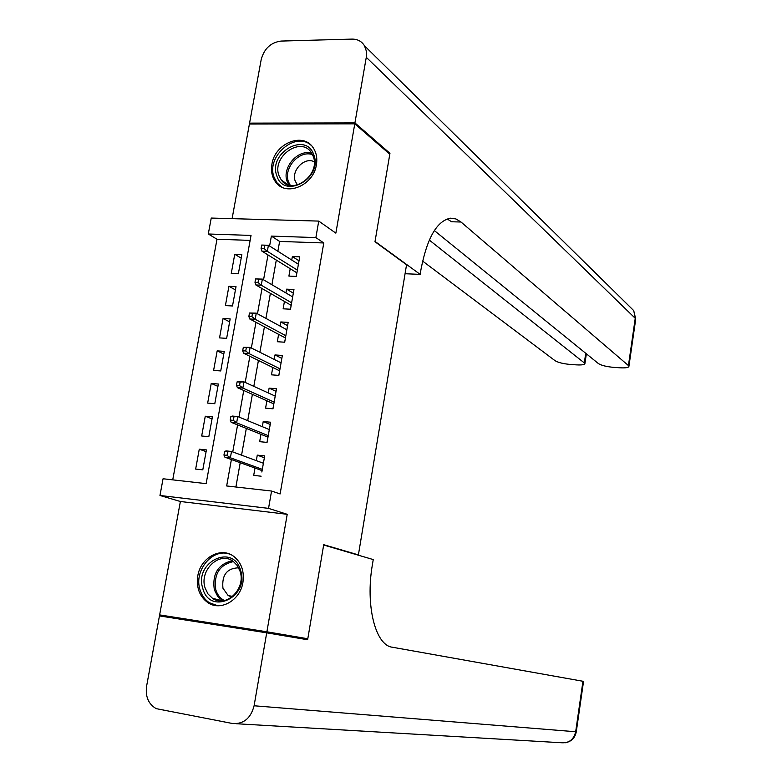 <?xml version="1.0" encoding="UTF-8"?>
<svg xmlns="http://www.w3.org/2000/svg" width="782" height="782" viewBox="0 0 782 782"><rect width="100%" height="100%" fill="white"/><g stroke="black" fill="none" stroke-linecap="round" stroke-linejoin="round"><path stroke-width="1.17" d="M271.921 164.249C270.777 171.17 272.019 177.094 275.645 182.03C285.86 197.064 313.582 185.52 316.407 164.728C317.463 158.169 316.368 152.49 313.132 147.7C303.084 131.738 274.785 143.341 271.921 164.249M197.787 575.904C196.174 587.614 199.527 596.51 207.826 602.609C220.544 611.602 240.299 600.341 242.928 582.365C244.443 571.222 241.403 562.581 233.818 556.442C221.042 546.354 200.515 557.595 197.787 575.904M250.132 240.387L216.995 239.233L208.295 233.994L211.238 218.061L318.743 221.091L315.869 237.581L271.374 236.096L269.604 246.027M356.416 554.634L358.4 554.888L406.552 264.766L374.989 241.746L389.798 154.21L354.774 123.849L249.409 124.035L232.098 218.647M358.4 554.888L323.719 544.692L307.795 638.757L159.636 614.896L266.897 631.797L287.219 514.312L268.539 508.368L159.968 495.475L163.057 478.76L206.145 483.638L251.032 235.421L208.295 233.994M287.219 514.312L180.378 501.497L159.636 614.896M180.378 501.497L159.968 495.475M216.995 239.233L172.734 479.855M307.795 638.757L266.897 631.797M290.21 268.715L288.91 276.095L296.261 276.427L299.711 256.848L292.36 256.564L291.745 260.035M284.433 301.432L283.133 308.812L290.493 309.222L293.964 289.526L286.603 289.154L285.929 292.957M278.617 334.354L277.317 341.724L284.687 342.213L288.177 322.389L280.806 321.949L280.083 326.084M272.771 367.472L271.471 374.832L278.851 375.399L282.361 355.458L274.981 354.94L274.189 359.407M266.877 400.795L265.587 408.145L272.977 408.8L276.505 388.732L269.116 388.136L268.265 392.945M260.963 434.313L259.663 441.674L267.063 442.397L270.611 422.212L263.221 421.537L262.312 426.679M206.096 451.644L199.273 449.191L195.656 469.073L202.792 469.845L206.409 449.924L199.273 449.191M212.03 418.908L205.275 416.22L201.678 435.985L208.814 436.679L212.401 416.874L205.275 416.22M217.934 386.376L211.238 383.444L207.66 403.092L214.786 403.708L218.364 384.021L211.238 383.444M223.799 354.031L217.171 350.864L213.613 370.394L220.729 370.942L224.278 351.372L217.171 350.864M229.634 321.871L223.065 318.479L219.537 337.892L226.643 338.362L230.172 318.909L223.065 318.479M235.431 289.907L228.921 286.29L225.411 305.586L232.518 305.977L236.017 286.642L228.921 286.29M238.354 273.788L241.843 254.561L234.747 254.287L231.257 273.465L238.354 273.788M231.394 459.542L226.663 485.964L271.559 491.037L280.112 493.95L323.777 242.967L279.624 241.423L277.874 251.257M276.3 260.083L271.911 284.716M270.377 293.338L265.919 318.382M264.424 326.788L259.888 352.262M258.422 360.463L253.818 386.357M252.391 394.333L247.708 420.657M246.32 428.419L241.56 455.183M240.211 462.719L235.89 487M261.853 472.005L264.687 455.896L257.278 455.134L256.31 460.637M261.11 476.199L253.7 475.397L255 468.047M318.743 221.091L335.859 233.144L354.774 123.849M323.777 242.967L315.869 237.581M271.559 491.037L268.539 508.368M268.011 254.932L263.554 279.809M261.999 288.509L257.474 313.797M255.958 322.282L251.354 348M249.869 356.279L245.196 382.427M243.749 390.482L238.999 417.06M237.591 424.9L232.753 451.928M279.624 241.423L271.374 236.096M264.355 457.793L257.278 455.134M241.188 258.138L234.747 254.287M270.22 424.47L263.221 421.537M276.046 391.332L269.116 388.136M281.843 358.41L274.981 354.94M287.6 325.674L280.806 321.949M293.328 293.142L286.603 289.154M299.017 260.797L292.36 256.564M263.309 463.218L264.062 459.445M262.019 470.578L261.902 471.732M224.581 451.546L223.955 455.046L227.005 455.368L227.63 451.849L224.581 451.546L226.027 450.901L231.501 451.458L263.387 463.247M227.63 451.849L231.501 451.458L230.377 457.773L224.903 457.196L262.097 470.608M227.005 455.368L230.377 457.773L262.322 469.337M223.955 455.046L224.903 457.196M240.621 570.42C249.702 597.34 209.635 615.972 202.773 588.347C193.975 561.896 233.251 542.943 240.621 570.42M205.07 587.878L207.953 593.909L212.518 598.338C226.057 608.357 246.193 588.719 240.074 571.3L237.405 565.679L233.29 561.437C219.771 550.596 199.019 570.166 205.07 587.878M238.686 567.82C226.946 568.182 221.697 574.985 222.938 588.22L228.129 595.513L231.853 597.096M229.879 554.203C212.841 547.488 193.584 570.469 199.996 589.667C201.717 595.366 204.825 599.726 209.341 602.727L217.797 605.737M313.865 155.022C323.074 178.316 283.846 199.957 276.808 175.755C267.884 152.822 306.349 131.005 313.865 155.022M278.969 175.569L281.295 179.977C292.038 195.979 320.815 174.924 313.25 156.39L311.275 152.539C300.689 135.892 271.51 156.879 278.969 175.569M314.247 161.815C304.736 156.468 290.963 170.535 295.244 181.15L297.463 184.943M311.539 145.726C296.134 130.369 265.685 156.253 274.091 177.27L277.033 182.832L281.618 187.015M266.711 632.833L159.45 615.903L146.586 686.264C145.266 696.684 148.482 704.142 156.214 708.648L232.489 723.506C243.564 724.279 250.768 718.365 254.091 705.775L266.711 632.833L307.629 639.744L323.66 545.015L373.249 559.57L372.388 564.751C365.243 605.698 375.516 645.453 392.32 647.222L583.548 681.376L576.285 731.766L575.669 731.747L582.952 681.259M204.2 622.961L204.288 622.433M354.93 122.901L389.954 153.311L375.037 241.433L420.169 274.384L420.98 269.477C427.119 237.806 437.001 220.7 450.647 218.168L455.965 218.96L461.018 222.02L628.435 365.575L635.238 318.303L366.279 57.301L354.93 122.901L249.575 123.116L250.778 124.035M389.954 153.311L388.742 153.301M420.169 274.384L405.066 273.729M429.289 240.064L584.946 363.415C584.848 364.686 582.013 365.165 576.432 364.871L570.694 364.49C563.411 363.835 558.211 362.574 555.083 360.707L422.603 261.071M366.279 57.301L366.367 51.162L364.49 45.776C361.695 41.309 357.54 39.08 352.017 39.1L281.07 41.065C270.797 42.433 264.169 48.621 261.188 59.618L249.575 123.116M434.342 230.563L598.426 363.581C601.407 365.468 606.617 366.738 614.056 367.403L619.94 367.794C625.796 368.107 628.787 367.599 628.933 366.279L628.435 365.575M447.118 218.931L451.664 221.765L461.018 222.02M269.233 429.543L269.927 426.102M267.727 438.585L266.975 442.387M267.903 437.118L267.776 438.311M230.866 416.581L230.24 420.071L233.28 420.345L233.906 416.855L230.866 416.581L232.283 416.053L237.757 416.552L269.321 429.572M233.906 416.855L237.757 416.552L236.633 422.818L231.159 422.309L267.982 437.148M233.28 420.345L236.633 422.818L268.255 435.623M230.24 420.071L231.159 422.309M275.127 396.073L275.763 392.955M273.573 405.369L272.889 408.791M273.759 403.854L273.622 405.086M237.112 381.841L236.487 385.301L239.527 385.546L240.152 382.085L237.112 381.841L243.964 381.86L275.205 396.103M240.152 382.085L243.964 381.86L242.85 388.087L237.386 387.647L273.837 403.893M239.527 385.546L242.85 388.087L274.15 402.114M236.487 385.301L237.386 387.647M280.982 362.799L281.559 360.013M279.389 372.349L278.763 375.399M279.575 370.795L279.438 372.066M243.31 347.316L242.694 350.756L245.734 350.971L246.35 347.531L243.31 347.316L250.132 347.394L281.061 362.838M246.35 347.531L250.132 347.394L249.028 353.581L243.573 353.2L279.653 370.834M245.734 350.971L249.028 353.581L280.005 368.811M242.694 350.756L243.573 353.2M286.798 329.73L287.317 327.267M285.166 339.525L284.609 342.203M285.362 337.941L285.215 339.241M249.478 313.015L248.862 316.436L251.892 316.612L252.508 313.191L249.478 313.015L256.271 313.142L286.877 329.779M252.508 313.191L256.271 313.142L255.167 319.291L249.722 318.968L285.43 337.98M251.892 316.612L255.167 319.291L285.831 335.713M248.862 316.436L249.722 318.968M292.585 296.867L293.045 294.726M290.904 306.906L290.415 309.213M291.109 305.283L290.953 306.612M255.597 278.93L254.991 282.322L258.021 282.468L258.627 279.066L255.597 278.93L262.361 279.106L292.663 296.906M258.627 279.066L262.361 279.106L261.266 285.215L255.831 284.951L291.178 305.322M258.021 282.468L261.266 285.215L291.627 302.81M254.991 282.322L255.831 284.951M298.333 264.199L298.744 262.371M296.613 274.482L296.183 276.427M296.818 272.81L296.661 274.179M261.687 245.049L261.08 248.432L264.111 248.539L264.717 245.167L261.687 245.049L268.422 245.284L298.411 264.248M264.717 245.167L268.422 245.284L267.336 251.354L261.902 251.149L296.896 272.859M264.111 248.539L267.336 251.354L297.375 270.113M261.08 248.432L261.902 251.149M212.518 598.338L222.831 600.801L217.758 596.51L214.327 589.804C212.118 573.9 218.08 564.213 232.195 560.714M233.495 561.593C219.576 564.692 213.662 574.066 215.764 589.716C217.308 594.721 220.182 598.328 224.375 600.556M288.9 185.07L287.16 181.502C281.608 167.553 298.304 148.492 311.852 153.419M312.536 154.68C299.438 149.694 283.074 168.179 288.48 181.747L290.278 185.363M254.091 705.775L575.669 731.747C573.773 739.596 569.022 743.262 561.447 742.744L236.428 723.741M576.295 731.717L576.285 731.766C575.083 737.856 571.476 741.512 565.474 742.744M584.349 362.653L585.738 353.298M630.126 307.072L633.713 310.601L635.658 319.545M228.129 595.513L232.665 596.431M296.857 184.2L297.756 184.855M287.962 184.787L281.295 179.977M584.946 363.415L586.363 353.806M628.933 366.279L635.727 319.095L633.713 310.601L364.49 45.776"/></g></svg>
